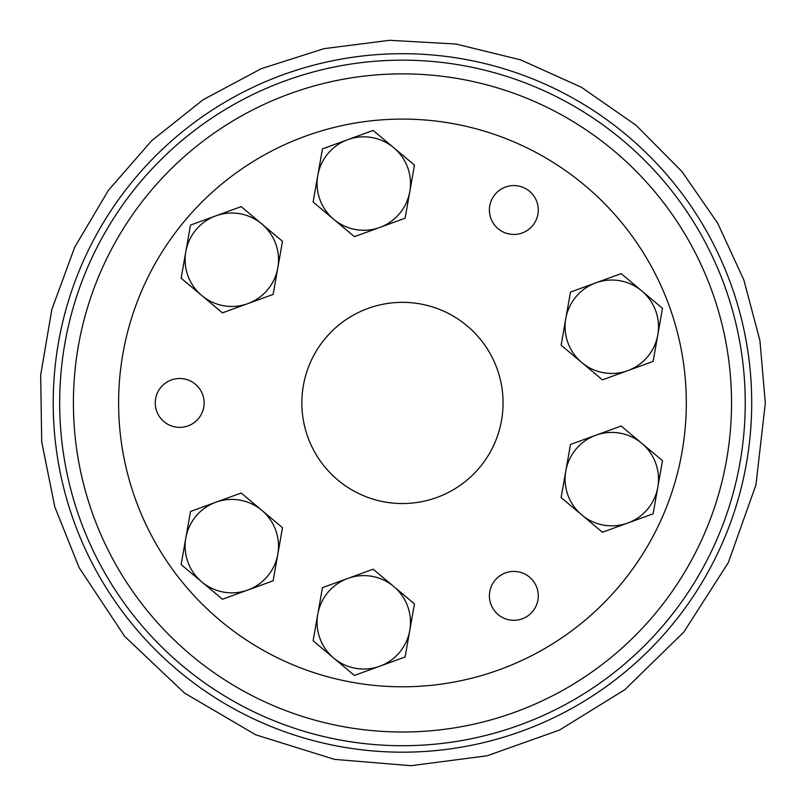 <?xml version="1.0" encoding="UTF-8"?>
<svg xmlns="http://www.w3.org/2000/svg" width="806" height="806" viewBox="0 0 806 806"><rect width="100%" height="100%" fill="white"/><g stroke="black" fill="none" stroke-linecap="round" stroke-linejoin="round"><path stroke-width="1.21" d="M653.112 513.805L602.435 532.252L561.117 497.574L570.477 444.459L595.825 435.24A46.708 46.708 0 0 1 657.797 487.237A46.708 46.708 0 0 1 581.771 514.913A46.708 46.708 0 0 1 595.825 435.24L621.164 426.011L662.482 460.679L653.112 513.805M301.857 402.94A100.609 100.609 0 0 1 452.76 315.811A100.609 100.609 0 0 1 452.76 490.068A100.609 100.609 0 0 1 301.857 402.94M160.978 387.233A24.432 24.432 0 0 0 163.991 421.659A24.432 24.432 0 0 0 198.407 418.646A24.432 24.432 0 0 0 195.395 384.22A24.432 24.432 0 0 0 160.978 387.233M495.126 580.159A24.432 24.432 0 0 0 503.518 618.011A24.432 24.432 0 0 0 537.904 600.107A24.432 24.432 0 0 0 495.126 580.159M495.126 194.306A24.432 24.432 0 0 0 505.493 232.974A24.432 24.432 0 0 0 538.277 210.013A24.432 24.432 0 0 0 495.126 194.306M185.017 220.481A283.853 283.853 0 0 0 353.169 682.481A283.853 283.853 0 0 0 669.192 305.857A283.853 283.853 0 0 0 185.017 220.481M181.128 278.191L190.498 225.076L241.175 206.628L282.493 241.296L273.133 294.412L247.785 303.64A46.708 46.708 0 0 1 185.813 251.633A46.708 46.708 0 0 1 261.839 223.967A46.708 46.708 0 0 1 247.785 303.64L222.446 312.859L181.128 278.191M53.216 402.94A349.24 349.24 0 0 1 402.466 53.7A349.24 349.24 0 0 1 751.706 402.94A349.24 349.24 0 0 1 402.466 752.179A349.24 349.24 0 0 1 53.216 402.94M602.435 379.868L561.117 345.2L565.792 318.642L570.477 292.074L621.164 273.637L662.482 308.305L653.112 361.42L602.435 379.868M627.773 370.639A46.708 46.708 0 0 1 565.792 318.642A46.708 46.708 0 0 1 641.818 290.966A46.708 46.708 0 0 1 627.773 370.639M181.128 564.583L190.498 511.467L241.175 493.02L261.839 510.349L282.493 527.688L273.133 580.804L222.446 599.251L201.782 581.912A46.708 46.708 0 0 1 215.837 502.239A46.708 46.708 0 0 1 277.808 554.246A46.708 46.708 0 0 1 201.782 581.912L181.128 564.583M313.101 640.77L322.46 587.655L373.148 569.207L414.465 603.875L405.096 656.991L354.408 675.438L333.755 658.109A46.708 46.708 0 0 1 347.799 578.436A46.708 46.708 0 0 1 409.78 630.433A46.708 46.708 0 0 1 333.755 658.109L313.101 640.77M313.101 202.004L322.46 148.888L373.148 130.441L414.465 165.109L405.096 218.225L354.408 236.672L333.755 219.333A46.708 46.708 0 0 1 347.799 139.66A46.708 46.708 0 0 1 409.78 191.667A46.708 46.708 0 0 1 333.755 219.333L313.101 202.004M745.238 402.94A342.772 342.772 0 0 0 231.07 106.09A342.772 342.772 0 0 0 231.07 699.789A342.772 342.772 0 0 0 745.238 402.94M731.536 402.94A329.07 329.07 0 0 0 237.931 117.958A329.07 329.07 0 0 0 237.931 687.921A329.07 329.07 0 0 0 731.536 402.94M765.327 402.94L755.947 484.88L728.322 562.578L683.861 632.035L624.862 689.654L559.535 730.045L487.167 755.776L411.01 765.7L334.47 759.373L255.744 734.81L184.594 693.12L124.698 636.428L79.149 567.676L54.818 506.934L41.69 441.769L40.673 375.062L51.856 309.393L74.757 247.12L108.457 190.256L151.77 140.607L203.243 99.662L261.265 68.681L324.032 48.652L389.6 40.3L455.853 44.018L520.555 59.835L581.378 87.26L635.964 125.182L682.047 171.648L717.652 223.161L743.867 280.025L759.917 340.555L765.327 402.94L755.947 484.88L728.322 562.578L683.861 632.035L624.862 689.654L559.535 730.045L487.167 755.776L411.01 765.7L334.47 759.373L255.744 734.81L184.594 693.12L124.698 636.428L79.149 567.676L54.818 506.934L41.69 441.769L40.673 375.062L51.856 309.393L74.757 247.12L108.457 190.256L151.77 140.607L203.243 99.662L261.265 68.681L324.032 48.652L389.6 40.3L455.853 44.018L520.555 59.835L581.378 87.26L635.964 125.182L682.047 171.648L717.652 223.161L743.867 280.025L759.917 340.555L765.327 402.94"/></g></svg>
